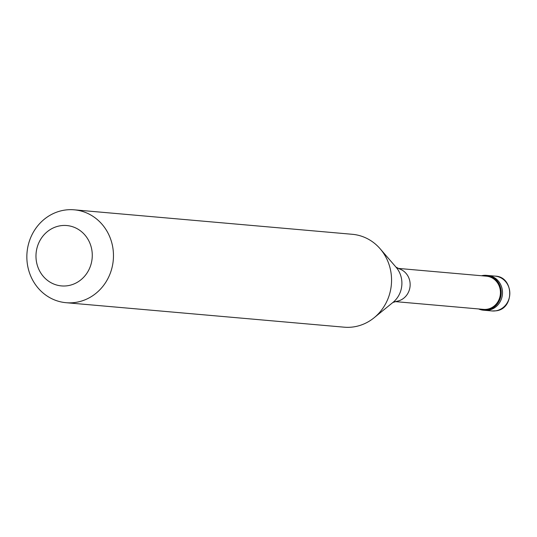 <?xml version="1.0" encoding="UTF-8"?>
<svg xmlns="http://www.w3.org/2000/svg" width="537" height="537" viewBox="0 0 537 537"><rect width="100%" height="100%" fill="white"/><g stroke="black" fill="none" stroke-linecap="round" stroke-linejoin="round"><path stroke-width="0.81" d="M495.114 276.119C514.151 276.495 514.808 309.272 495.732 310.842L492.046 310.95A17.486 16.231 95 0 0 495.584 310.849A17.486 16.231 -85 0 0 509.821 293.054A17.486 16.231 -85 0 0 495.114 276.119L487.784 275.474A17.486 16.231 -85 0 1 502.491 292.41A17.486 16.231 -85 0 1 488.254 310.205A17.486 16.231 95 0 1 484.716 310.305A17.486 16.231 95 0 0 488.254 310.205A17.486 16.231 -85 0 0 502.491 292.41A17.486 16.231 -85 0 0 487.784 275.474L486.488 275.36A17.486 16.231 -85 0 0 482.951 275.468A17.486 16.231 95 0 0 481.535 275.743M492.046 310.95L483.421 310.191A17.486 16.231 95 0 0 486.958 310.091A17.486 16.231 -85 0 0 501.196 292.296A17.486 16.231 -85 0 0 486.488 275.36M395.198 301.606L483.495 309.379A16.667 15.472 95 0 0 486.864 309.278A16.667 15.472 -85 0 0 500.437 292.316A16.667 15.472 -85 0 0 486.415 276.172L398.125 268.399M396.575 301.331A16.667 15.472 -85 0 0 396.615 301.324A16.667 15.472 -85 0 0 410.08 286.187A16.667 15.472 -85 0 0 399.468 268.923L395.944 267.097M66.071 302.7L344.163 327.181A46.625 43.289 95 0 0 353.588 326.905A46.625 43.289 -85 0 0 374.101 317.763A46.625 43.289 -85 0 0 380.169 248.806A46.625 43.289 -85 0 0 352.339 234.3L74.247 209.819A46.625 43.289 -85 0 0 64.816 210.095A46.625 43.289 95 0 0 26.85 257.538A46.625 43.289 95 0 0 66.071 302.7A46.625 43.289 95 0 0 75.502 302.425A46.625 43.289 -85 0 0 113.468 254.974A46.625 43.289 -85 0 0 74.247 209.819M67.595 285.731A30.307 28.139 -85 0 0 92.062 251.605A30.307 28.139 -85 0 0 60.654 225.721A30.307 28.139 95 0 0 36.187 259.854A30.307 28.139 95 0 0 67.595 285.731M483.421 310.191A17.486 16.231 95 0 1 478.615 308.95M374.101 317.763L393.017 302.365A23.722 22.024 -85 0 0 396.105 267.272L380.169 248.806M396.615 301.324L392.829 302.506"/></g></svg>
